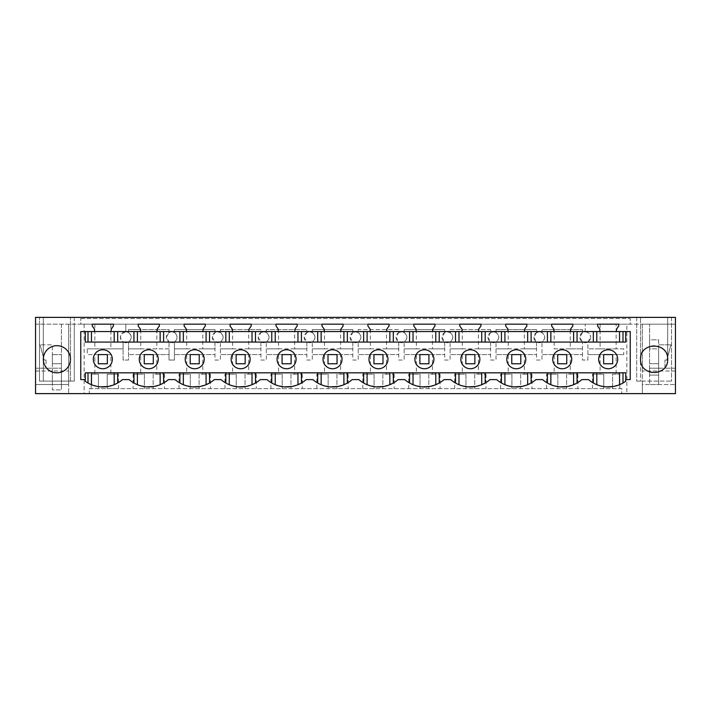 <?xml version="1.0" encoding="UTF-8"?>
<svg xmlns="http://www.w3.org/2000/svg" width="711" height="711" viewBox="0 0 711 711"><rect width="100%" height="100%" fill="white"/><g stroke="black" fill="none" stroke-linecap="round" stroke-linejoin="round"><path stroke-width="0.53" stroke-dasharray="3.56 2.67" d="M125.803 342.702A5.43 5.43 0 0 1 120.372 337.281A5.43 5.43 0 0 1 125.803 331.85L125.803 324.163L125.803 331.85A5.43 5.43 0 0 1 131.224 337.281A5.43 5.43 0 0 1 123.092 341.973C118.933 337.236 119.839 333.868 125.803 331.85A5.43 5.43 0 0 1 128.513 332.579C132.077 335.716 132.077 338.854 128.513 341.973A5.43 5.43 0 0 1 125.803 342.702M616.49 331.557L616.49 329.202L618.748 325.976L618.748 324.163L630.23 324.163L626.853 324.163L626.853 393.618L89.266 393.618L89.266 388.641L107.219 388.641L107.219 374.173L110.88 374.173L110.88 354.593L98.314 354.593L98.314 363.774L98.314 354.593L87.275 354.593L87.275 348.852L123.092 348.852L123.092 341.973L123.092 360.024L128.513 360.024L128.513 348.852L169.031 348.852L169.031 341.973L169.031 360.024L174.453 360.024L174.453 341.973A5.43 5.43 0 0 1 166.312 337.281A5.43 5.43 0 0 1 171.742 331.85L169.031 332.579L169.031 329.593L128.513 329.593L128.513 332.579L128.513 329.593L140.725 329.593L140.725 348.852L128.513 348.852L128.513 341.973L128.513 360.024L123.092 360.024L123.092 348.852L110.88 348.852L110.88 324.163L618.748 324.163L597.587 324.163L597.587 325.976L599.844 329.202L599.844 331.557M110.88 374.173L118.506 374.173L118.506 388.641L621.734 388.641L621.734 393.618L621.734 388.641L89.266 388.641L89.266 393.618L68.647 393.618L68.647 384.544L35.55 384.544L68.647 384.544L68.647 324.163L68.647 393.618L35.55 393.618L35.55 324.163L110.88 324.163M675.45 371L642.353 371L642.353 384.544L675.45 384.544L642.353 384.544L642.353 393.618L675.45 393.618L675.45 317.382L70.46 317.382L70.46 381.096L74.299 381.096L74.299 324.163L74.299 381.096L39.487 381.096L39.487 317.382L39.487 381.096L39.487 324.163L39.487 381.096L74.299 381.096L70.46 381.096L70.46 317.382L74.299 317.382L39.487 317.382L43.327 317.382L43.327 381.096L43.327 317.382L35.55 317.382L35.55 324.163L113.413 324.163L92.252 324.163L92.252 325.976L94.51 329.202L94.51 331.557M111.156 331.557L111.156 329.202L113.413 325.976L113.413 324.163L159.353 324.163L138.192 324.163L138.192 325.976L140.449 329.202L140.449 331.557M157.095 331.557L157.095 329.202L159.353 325.976L159.353 324.163L205.292 324.163L184.131 324.163L184.131 325.976L186.389 329.202L186.389 331.557M203.035 331.557L203.035 329.202L205.292 325.976L205.292 324.163L251.232 324.163L230.071 324.163L230.071 325.976L232.328 329.202L232.328 331.557M248.974 331.557L248.974 329.202L251.232 325.976L251.232 324.163L297.171 324.163L276.01 324.163L276.01 325.976L278.268 329.202L278.268 331.557M294.914 331.557L294.914 329.202L297.171 325.976L297.171 324.163L343.111 324.163L321.95 324.163L321.95 325.976L324.207 329.202L324.207 331.557M340.853 331.557L340.853 329.202L343.111 325.976L343.111 324.163L389.05 324.163L367.889 324.163L367.889 325.976L370.147 329.202L370.147 331.557M386.793 331.557L386.793 329.202L389.05 325.976L389.05 324.163L434.99 324.163L413.829 324.163L413.829 325.976L416.086 329.202L416.086 331.557M432.732 331.557L432.732 329.202L434.99 325.976L434.99 324.163L480.929 324.163L459.768 324.163L459.768 325.976L462.026 329.202L462.026 331.557M478.672 331.557L478.672 329.202L480.929 325.976L480.929 324.163L526.869 324.163L505.708 324.163L505.708 325.976L507.965 329.202L507.965 331.557M524.611 331.557L524.611 329.202L526.869 325.976L526.869 324.163L572.808 324.163L551.647 324.163L551.647 325.976L553.905 329.202L553.905 331.557M570.551 331.557L570.551 329.202L572.808 325.976L572.808 324.163L616.153 324.163L616.153 348.852L623.725 348.852L623.725 354.593L612.686 354.593L612.686 363.774L612.686 354.593L587.908 354.593L623.725 354.593M626.853 393.618L642.353 393.618L642.353 324.163L675.45 324.163L630.23 324.163L642.353 324.163L642.353 371M626.853 324.163L616.153 324.163M80.77 324.163L630.23 324.163L630.23 318.555L630.23 324.163L80.77 324.163L80.77 318.555L80.77 324.163M600.12 324.163L600.12 348.852L587.908 348.852L587.908 341.973L590.628 337.281A5.43 5.43 0 0 1 585.197 342.702C581.9 342.382 580.096 340.578 579.776 337.281A5.43 5.43 0 0 1 585.197 331.85L585.197 324.163L585.197 331.85L582.487 332.579L582.487 329.593L541.969 329.593L541.969 332.579L539.258 331.85L536.547 332.579L536.547 329.593L496.029 329.593L496.029 332.579L493.318 331.85L490.608 332.579L490.608 329.593L450.09 329.593L450.09 332.579L447.379 331.85L444.668 332.579L444.668 329.593L404.15 329.593L404.15 332.579L401.439 331.85L398.729 332.579L398.729 329.593L358.211 329.593L358.211 332.579L355.5 331.85L352.789 332.579L352.789 329.593L312.271 329.593L312.271 332.579L309.561 331.85L306.85 332.579L306.85 329.593L266.332 329.593L266.332 332.579L263.621 331.85L260.91 332.579L260.91 329.593L220.392 329.593L220.392 332.579L217.682 331.85L214.971 332.579L214.971 329.593L174.453 329.593L174.453 332.579L171.742 331.85C178.737 331.522 178.737 343.04 171.742 342.702A5.43 5.43 0 0 1 169.031 341.973L166.312 337.281L169.031 332.579L169.031 329.593L140.725 329.593M623.725 348.852L587.908 348.852L587.908 360.024L582.487 360.024L582.487 341.973L582.487 360.024L587.908 360.024L587.908 341.973A5.43 5.43 0 0 1 582.487 341.973L579.776 337.281L582.487 332.579L582.487 329.593L541.969 329.593L541.969 332.579C545.533 335.716 545.533 338.854 541.969 341.973A5.43 5.43 0 0 1 533.837 337.281L536.547 332.579L536.547 329.593L496.029 329.593L496.029 332.579C499.593 335.716 499.593 338.854 496.029 341.973A5.43 5.43 0 0 1 493.318 342.702C490.021 342.382 488.217 340.578 487.897 337.281L490.608 332.579L490.608 329.593L450.09 329.593L450.09 332.579C453.654 335.716 453.654 338.854 450.09 341.973A5.43 5.43 0 0 1 447.379 342.702C444.082 342.382 442.278 340.578 441.958 337.281L444.668 332.579L444.668 329.593L404.15 329.593L404.15 332.579C407.714 335.716 407.714 338.854 404.15 341.973A5.43 5.43 0 0 1 401.439 342.702C398.142 342.382 396.338 340.578 396.018 337.281L398.729 332.579L398.729 329.593L358.211 329.593L358.211 332.579C361.775 335.716 361.775 338.854 358.211 341.973A5.43 5.43 0 0 1 350.07 337.281L352.789 332.579L352.789 329.593L312.271 329.593L312.271 332.579C315.835 335.716 315.835 338.854 312.271 341.973A5.43 5.43 0 0 1 309.561 342.702C306.263 342.382 304.459 340.578 304.13 337.281L306.85 332.579L306.85 329.593L266.332 329.593L266.332 332.579C269.896 335.716 269.896 338.854 266.332 341.973A5.43 5.43 0 0 1 258.191 337.281L260.91 332.579L260.91 329.593L220.392 329.593L220.392 332.579C223.956 335.716 223.956 338.854 220.392 341.973A5.43 5.43 0 0 1 217.682 342.702C214.384 342.382 212.58 340.578 212.251 337.281L214.971 332.579L214.971 329.593L174.453 329.593L174.453 332.579C178.017 335.716 178.017 338.854 174.453 341.973L174.453 360.024L169.031 360.024L169.031 354.593L128.513 354.593L140.725 354.593L140.725 374.173L133.099 374.173L133.099 388.641M110.88 354.593L87.275 354.593M98.314 354.593L107.352 354.593L107.352 363.774L107.352 354.593L107.352 363.774L98.314 363.774L107.352 363.774L98.314 363.774L98.314 354.593M87.275 348.852L110.88 348.852M94.847 324.163L94.847 348.852M84.147 324.163L84.147 393.618M91.195 388.641L91.195 374.173L94.847 374.173L94.847 354.593M61.413 324.163L61.413 363.685L52.374 363.685L52.374 344.817L40.083 344.817L52.374 344.817L52.374 363.685L61.413 363.685L61.413 384.544L52.374 384.544L61.413 384.544L61.413 368.209L52.374 368.209L52.374 384.544L52.374 368.209L61.413 368.209L61.413 324.163M35.55 371L68.647 371M35.55 368.209L61.413 368.209L35.55 368.209M46.037 360.068L46.037 368.209L46.037 360.068L44.171 360.068L40.083 344.817L44.171 360.068L46.037 360.068M640.54 359.251A13.562 13.562 0 0 1 654.111 345.688A13.562 13.562 0 0 1 667.673 359.251L667.673 317.382L667.673 359.251A13.562 13.562 0 0 1 654.111 372.822A13.562 13.562 0 0 1 640.54 359.251L640.54 317.382L640.54 381.096L636.701 381.096L640.54 381.096L640.54 359.259M636.701 324.163L636.701 381.096L671.513 381.096L636.701 381.096L636.701 324.163M671.513 324.163L671.513 381.096L667.673 381.096L671.513 381.096L671.513 324.163M675.45 368.209L649.587 368.209L649.587 384.544L658.626 384.544L649.587 384.544L649.587 324.163L649.587 368.209L658.626 368.209L658.626 384.544L658.626 368.209L649.587 368.209L664.963 368.209L664.963 360.068L664.963 368.209L675.45 368.209M658.626 363.685L649.587 363.685L658.626 363.685L658.626 344.817L670.917 344.817L658.626 344.817L658.626 363.685M666.829 360.068L670.917 344.817L666.829 360.068L664.963 360.068L666.829 360.068M619.805 388.641L619.805 374.173L616.153 374.173L616.153 354.593M600.12 348.852L616.153 348.852M585.197 331.85C588.495 332.17 590.299 333.974 590.628 337.281A5.43 5.43 0 0 0 585.197 331.85M80.77 318.555L630.23 318.555L80.77 318.555M508.241 329.593L508.241 348.852L496.029 348.852L536.547 348.852L536.547 341.973L533.837 337.281A5.43 5.43 0 0 1 539.258 331.85A5.43 5.43 0 0 1 544.688 337.281A5.43 5.43 0 0 1 536.547 341.973L536.547 360.024L541.969 360.024L541.969 341.973L541.969 360.024L536.547 360.024L536.547 348.852L524.336 348.852L524.336 329.593M462.301 329.593L462.301 348.852L450.09 348.852L490.608 348.852L490.608 341.973L487.897 337.281A5.43 5.43 0 0 1 493.318 331.85A5.43 5.43 0 0 1 498.749 337.281A5.43 5.43 0 0 1 490.608 341.973L490.608 360.024L496.029 360.024L496.029 341.973L496.029 360.024L490.608 360.024L490.608 348.852L478.396 348.852L478.396 329.593M416.362 329.593L416.362 348.852L404.15 348.852L444.668 348.852L444.668 341.973L441.958 337.281A5.43 5.43 0 0 1 447.379 331.85A5.43 5.43 0 0 1 452.809 337.281A5.43 5.43 0 0 1 444.668 341.973L444.668 360.024L450.09 360.024L450.09 341.973L450.09 360.024L444.668 360.024L444.668 348.852L432.457 348.852L432.457 329.593M370.422 329.593L370.422 348.852L358.211 348.852L398.729 348.852L398.729 341.973L396.018 337.281A5.43 5.43 0 0 1 401.439 331.85A5.43 5.43 0 0 1 406.87 337.281A5.43 5.43 0 0 1 398.729 341.973L398.729 360.024L404.15 360.024L404.15 341.973L404.15 360.024L398.729 360.024L398.729 348.852L386.517 348.852L386.517 329.593M324.483 329.593L324.483 348.852L312.271 348.852L352.789 348.852L352.789 341.973L350.07 337.281A5.43 5.43 0 0 1 355.5 331.85A5.43 5.43 0 0 1 360.93 337.281A5.43 5.43 0 0 1 352.789 341.973L352.789 360.024L358.211 360.024L358.211 341.973L358.211 360.024L352.789 360.024L352.789 348.852L340.578 348.852L340.578 329.593M278.543 329.593L278.543 348.852L266.332 348.852L306.85 348.852L306.85 341.973L304.13 337.281A5.43 5.43 0 0 1 309.561 331.85A5.43 5.43 0 0 1 314.982 337.281A5.43 5.43 0 0 1 306.85 341.973L306.85 360.024L312.271 360.024L312.271 341.973L312.271 360.024L306.85 360.024L306.85 348.852L294.638 348.852L294.638 329.593M232.604 329.593L232.604 348.852L220.392 348.852L260.91 348.852L260.91 341.973L258.191 337.281A5.43 5.43 0 0 1 263.621 331.85A5.43 5.43 0 0 1 269.042 337.281A5.43 5.43 0 0 1 260.91 341.973L260.91 360.024L266.332 360.024L266.332 341.973L266.332 360.024L260.91 360.024L260.91 348.852L248.699 348.852L248.699 329.593M186.664 329.593L186.664 348.852L174.453 348.852L214.971 348.852L214.971 341.973L212.251 337.281A5.43 5.43 0 0 1 217.682 331.85A5.43 5.43 0 0 1 223.103 337.281A5.43 5.43 0 0 1 214.971 341.973L214.971 360.024L220.392 360.024L220.392 341.973L220.392 360.024L214.971 360.024L214.971 348.852L202.759 348.852L202.759 329.593M140.725 348.852L169.031 348.852L169.031 354.593L153.292 354.593L153.292 363.774L153.292 354.593L144.253 354.593L153.292 354.593L153.292 363.774L144.253 363.774L144.253 354.593L140.725 354.593M156.82 329.593L156.82 348.852M118.506 374.173L107.219 374.173L107.219 388.641L118.506 388.641M91.195 374.173L98.447 374.173L98.447 388.641L98.447 374.173L94.847 374.173M156.82 374.173L164.445 374.173L153.158 374.173L153.158 388.641L153.158 374.173L156.82 374.173L156.82 354.593M133.099 374.173L144.386 374.173L144.386 388.641L144.386 374.173L140.725 374.173M144.253 354.593L144.253 363.774L153.292 363.774L144.253 363.774L144.253 354.593M52.374 363.685L61.413 363.685L61.413 389.912L61.413 354.638L61.413 363.685L52.374 363.685L52.374 354.638L61.413 354.638L52.374 354.638L52.374 389.912L61.413 389.912L52.374 389.912L52.374 363.685M74.299 317.382L74.299 381.096L74.299 317.382M85.284 379.603L80.77 379.603L80.77 331.557L630.23 331.557L630.23 379.603L625.707 379.603M636.701 317.382L636.701 381.096L636.701 317.382M671.513 317.382L671.513 381.096L671.513 317.382M616.153 374.173L612.553 374.173L612.553 388.641L612.553 374.173L619.805 374.173M592.494 388.641L592.494 374.173L603.781 374.173L603.781 388.641L603.781 374.173L600.12 374.173L600.12 354.593M603.648 354.593L603.648 363.774L612.686 363.774L612.686 354.593L603.648 354.593L603.648 363.774L603.648 354.593M554.18 329.593L554.18 348.852L582.487 348.852L570.275 348.852L570.275 329.593M554.18 348.852L570.275 348.852M508.241 348.852L524.336 348.852M462.301 348.852L478.396 348.852M416.362 348.852L432.457 348.852M370.422 348.852L386.517 348.852M324.483 348.852L340.578 348.852M278.543 348.852L294.638 348.852M232.604 348.852L248.699 348.852M186.664 348.852L202.759 348.852M202.759 374.173L210.385 374.173L199.098 374.173L199.098 388.641L199.098 374.173L202.759 374.173L202.759 354.593L214.971 354.593L174.453 354.593L186.664 354.593L186.664 374.173L179.039 374.173L179.039 388.641M164.445 374.173L164.445 388.641M592.494 374.173L600.12 374.173M179.039 374.173L190.326 374.173L190.326 388.641L190.326 374.173L186.664 374.173M202.759 354.593L199.231 354.593L199.231 363.774L199.231 354.593L186.664 354.593M190.192 354.593L190.192 363.774L199.231 363.774L199.231 354.593L190.192 354.593L190.192 363.774L190.192 354.593M210.385 374.173L210.385 388.641M248.699 374.173L256.324 374.173L245.037 374.173L245.037 388.641L245.037 374.173L248.699 374.173L248.699 354.593L260.91 354.593L220.392 354.593L232.604 354.593L232.604 374.173L224.978 374.173L224.978 388.641M224.978 374.173L236.265 374.173L236.265 388.641L236.265 374.173L232.604 374.173M248.699 354.593L245.171 354.593L245.171 363.774L245.171 354.593L232.604 354.593M236.132 354.593L236.132 363.774L245.171 363.774L245.171 354.593L236.132 354.593L236.132 363.774L236.132 354.593M256.324 374.173L256.324 388.641M294.638 374.173L302.264 374.173L290.977 374.173L290.977 388.641L290.977 374.173L294.638 374.173L294.638 354.593L306.85 354.593L266.332 354.593L278.543 354.593L278.543 374.173L270.918 374.173L270.918 388.641M270.918 374.173L282.205 374.173L282.205 388.641L282.205 374.173L278.543 374.173M294.638 354.593L291.11 354.593L291.11 363.774L291.11 354.593L278.543 354.593M282.071 354.593L282.071 363.774L291.11 363.774L291.11 354.593L282.071 354.593L282.071 363.774L282.071 354.593M302.264 374.173L302.264 388.641M340.578 374.173L348.203 374.173L336.916 374.173L336.916 388.641L336.916 374.173L340.578 374.173L340.578 354.593L352.789 354.593L312.271 354.593L324.483 354.593L324.483 374.173L316.857 374.173L316.857 388.641M316.857 374.173L328.144 374.173L328.144 388.641L328.144 374.173L324.483 374.173M340.578 354.593L337.05 354.593L337.05 363.774L337.05 354.593L324.483 354.593M328.011 354.593L328.011 363.774L337.05 363.774L337.05 354.593L328.011 354.593L328.011 363.774L328.011 354.593M348.203 374.173L348.203 388.641M386.517 374.173L394.143 374.173L382.856 374.173L382.856 388.641L382.856 374.173L386.517 374.173L386.517 354.593L398.729 354.593L358.211 354.593L370.422 354.593L370.422 374.173L362.797 374.173L362.797 388.641M362.797 374.173L374.084 374.173L374.084 388.641L374.084 374.173L370.422 374.173M386.517 354.593L382.989 354.593L382.989 363.774L382.989 354.593L370.422 354.593M373.95 354.593L373.95 363.774L382.989 363.774L382.989 354.593L373.95 354.593L373.95 363.774L373.95 354.593M394.143 374.173L394.143 388.641M432.457 374.173L440.082 374.173L428.795 374.173L428.795 388.641L428.795 374.173L432.457 374.173L432.457 354.593L444.668 354.593L404.15 354.593L416.362 354.593L416.362 374.173L408.736 374.173L408.736 388.641M408.736 374.173L420.023 374.173L420.023 388.641L420.023 374.173L416.362 374.173M432.457 354.593L428.929 354.593L428.929 363.774L428.929 354.593L416.362 354.593M419.89 354.593L419.89 363.774L428.929 363.774L428.929 354.593L419.89 354.593L419.89 363.774L419.89 354.593M440.082 374.173L440.082 388.641M478.396 374.173L486.022 374.173L474.735 374.173L474.735 388.641L474.735 374.173L478.396 374.173L478.396 354.593L490.608 354.593L450.09 354.593L462.301 354.593L462.301 374.173L454.676 374.173L454.676 388.641M454.676 374.173L465.963 374.173L465.963 388.641L465.963 374.173L462.301 374.173M478.396 354.593L474.868 354.593L474.868 363.774L474.868 354.593L462.301 354.593M465.829 354.593L465.829 363.774L474.868 363.774L474.868 354.593L465.829 354.593L465.829 363.774L465.829 354.593M486.022 374.173L486.022 388.641M524.336 374.173L531.961 374.173L520.674 374.173L520.674 388.641L520.674 374.173L524.336 374.173L524.336 354.593L536.547 354.593L496.029 354.593L508.241 354.593L508.241 374.173L500.615 374.173L500.615 388.641M500.615 374.173L511.902 374.173L511.902 388.641L511.902 374.173L508.241 374.173M524.336 354.593L520.808 354.593L520.808 363.774L520.808 354.593L508.241 354.593M511.769 354.593L511.769 363.774L520.808 363.774L520.808 354.593L511.769 354.593L511.769 363.774L511.769 354.593M531.961 374.173L531.961 388.641M570.275 374.173L577.901 374.173L566.614 374.173L566.614 388.641L566.614 374.173L570.275 374.173L570.275 354.593L582.487 354.593L541.969 354.593L554.18 354.593L554.18 374.173L546.555 374.173L546.555 388.641M546.555 374.173L557.842 374.173L557.842 388.641L557.842 374.173L554.18 374.173M570.275 354.593L566.747 354.593L566.747 363.774L566.747 354.593L554.18 354.593M557.708 354.593L557.708 363.774L566.747 363.774L566.747 354.593L557.708 354.593L557.708 363.774L557.708 354.593M577.901 374.173L577.901 388.641M102.828 349.75A9.501 9.501 0 0 0 93.328 359.251A9.501 9.501 0 0 0 102.828 368.751A9.501 9.501 0 0 0 112.329 359.251A9.501 9.501 0 0 0 102.828 349.75M567.538 386.473L577.056 383.007A29.844 29.844 0 0 0 581.847 379.603L588.557 379.603A29.844 29.844 0 0 0 593.338 383.007L596.796 384.704L605.941 386.873M521.598 386.473L531.117 383.007A29.844 29.844 0 0 0 535.907 379.603L542.617 379.603A29.844 29.844 0 0 0 547.399 383.007L550.856 384.704L560.01 386.873M475.65 386.473L485.178 383.007A29.844 29.844 0 0 0 489.968 379.603L496.678 379.603A29.844 29.844 0 0 0 501.459 383.007L504.917 384.704L514.071 386.873M429.711 386.473L439.238 383.007A29.844 29.844 0 0 0 444.028 379.603L450.73 379.603A29.844 29.844 0 0 0 455.52 383.007L458.977 384.704L468.131 386.873M383.78 386.473L393.299 383.007A29.844 29.844 0 0 0 398.089 379.603L404.79 379.603A29.844 29.844 0 0 0 409.58 383.007L413.038 384.704L422.192 386.873M337.841 386.473L347.359 383.007A29.844 29.844 0 0 0 352.149 379.603L358.851 379.603A29.844 29.844 0 0 0 363.641 383.007L367.098 384.704L376.252 386.873M291.892 386.473L301.42 383.007A29.844 29.844 0 0 0 306.21 379.603L312.911 379.603A29.844 29.844 0 0 0 317.701 383.007L321.159 384.704L330.313 386.873M245.953 386.473L255.48 383.007A29.844 29.844 0 0 0 260.27 379.603L266.972 379.603A29.844 29.844 0 0 0 271.762 383.007L275.219 384.704L284.373 386.873M200.013 386.473L209.541 383.007A29.844 29.844 0 0 0 214.322 379.603L221.032 379.603A29.844 29.844 0 0 0 225.822 383.007L229.28 384.704L238.434 386.873M154.074 386.473L163.601 383.007A29.844 29.844 0 0 0 168.383 379.603L175.093 379.603A29.844 29.844 0 0 0 179.883 383.007L183.34 384.704L192.494 386.873M108.143 386.473L117.662 383.007A29.844 29.844 0 0 0 122.443 379.603L129.153 379.603A29.844 29.844 0 0 0 133.944 383.007L137.401 384.704L146.555 386.873M88.004 372.822L85.284 372.822L85.284 381.247A29.844 29.844 0 0 0 88.004 383.007L91.461 384.704L100.598 386.873M613.486 386.473L622.996 383.007A29.844 29.844 0 0 0 625.716 381.247L625.716 372.822L608.198 372.822M43.327 359.251A13.562 13.562 0 0 0 56.889 372.822A13.562 13.562 0 0 0 70.46 359.251A13.562 13.562 0 0 0 56.889 345.688A13.562 13.562 0 0 0 43.327 359.251M562.259 342.071L608.136 342.071M608.198 342.071L625.716 342.071L625.716 331.557M470.353 368.751A9.501 9.501 0 0 0 479.854 359.251A9.501 9.501 0 0 0 470.353 349.75A9.501 9.501 0 0 0 460.852 359.251A9.501 9.501 0 0 0 470.353 368.751M240.647 368.751A9.501 9.501 0 0 0 250.148 359.251A9.501 9.501 0 0 0 240.647 349.75A9.501 9.501 0 0 0 231.146 359.251A9.501 9.501 0 0 0 240.647 368.751M194.707 349.75A9.501 9.501 0 0 0 185.207 359.251A9.501 9.501 0 0 0 194.707 368.751A9.501 9.501 0 0 0 204.208 359.251A9.501 9.501 0 0 0 194.707 349.75M286.586 349.75A9.501 9.501 0 0 0 277.086 359.251A9.501 9.501 0 0 0 286.586 368.751A9.501 9.501 0 0 0 296.087 359.251A9.501 9.501 0 0 0 286.586 349.75M608.172 368.751A9.501 9.501 0 0 0 617.672 359.251A9.501 9.501 0 0 0 608.172 349.75A9.501 9.501 0 0 0 598.671 359.251A9.501 9.501 0 0 0 608.172 368.751M516.293 368.751A9.501 9.501 0 0 0 525.793 359.251A9.501 9.501 0 0 0 516.293 349.75A9.501 9.501 0 0 0 506.792 359.251A9.501 9.501 0 0 0 516.293 368.751M378.474 368.751A9.501 9.501 0 0 0 387.966 359.251A9.501 9.501 0 0 0 378.474 349.75A9.501 9.501 0 0 0 368.973 359.251A9.501 9.501 0 0 0 378.474 368.751M424.414 368.751A9.501 9.501 0 0 0 433.914 359.251A9.501 9.501 0 0 0 424.414 349.75A9.501 9.501 0 0 0 414.913 359.251A9.501 9.501 0 0 0 424.414 368.751M148.768 349.75A9.501 9.501 0 0 0 139.267 359.251A9.501 9.501 0 0 0 148.768 368.751M562.232 368.751A9.501 9.501 0 0 0 571.733 359.251A9.501 9.501 0 0 0 562.232 349.75A9.501 9.501 0 0 0 552.731 359.251A9.501 9.501 0 0 0 562.232 368.751M332.526 368.751A9.501 9.501 0 0 0 342.027 359.251A9.501 9.501 0 0 0 332.526 349.75A9.501 9.501 0 0 0 323.034 359.251A9.501 9.501 0 0 0 332.526 368.751M85.284 331.557L85.284 342.071L102.802 342.071M102.864 342.071L148.741 342.071M148.803 342.071L194.681 342.071M194.743 342.071L240.62 342.071M240.682 342.071L286.56 342.071M286.622 342.071L332.499 342.071M332.561 342.071L378.439 342.071M378.501 342.071L424.378 342.071M424.44 342.071L470.318 342.071M470.38 342.071L516.257 342.071M516.319 342.071L562.197 342.071M603.648 363.774L612.686 363.774L603.648 363.774M190.192 363.774L199.231 363.774L190.192 363.774M236.132 363.774L245.171 363.774L236.132 363.774M282.071 363.774L291.11 363.774L282.071 363.774M328.011 363.774L337.05 363.774L328.011 363.774M373.95 363.774L382.989 363.774L373.95 363.774M419.89 363.774L428.929 363.774L419.89 363.774M465.829 363.774L474.868 363.774L465.829 363.774M511.769 363.774L520.808 363.774L511.769 363.774M557.708 363.774L566.747 363.774L557.708 363.774M562.259 372.822L573.599 372.822M516.319 372.822L527.66 372.822M470.38 372.822L481.72 372.822M424.44 372.822L435.781 372.822M378.501 372.822L389.841 372.822M332.561 372.822L343.902 372.822M286.622 372.822L297.962 372.822M240.682 372.822L252.023 372.822M194.743 372.822L206.083 372.822M148.803 372.822L160.144 372.822M102.864 372.822L114.204 372.822M649.587 375.079L649.587 339.814L658.626 339.814L658.626 348.852L649.587 348.852L649.587 339.814L658.626 339.814L658.626 375.079L649.587 375.079L658.626 375.079L658.626 348.852L649.587 348.852L649.587 375.079"/><path stroke-width="1.07" d="M35.55 393.618L35.55 317.382L675.45 317.382L675.45 393.618L35.55 393.618M92.252 324.163L92.252 325.976L94.51 329.202L94.51 331.557L111.156 331.557L111.156 329.202L113.413 325.976L113.413 324.163L92.252 324.163M138.192 324.163L138.192 325.976L140.449 329.202L140.449 331.557L157.095 331.557L157.095 329.202L159.353 325.976L159.353 324.163L138.192 324.163M184.131 324.163L184.131 325.976L186.389 329.202L186.389 331.557L203.035 331.557L203.035 329.202L205.292 325.976L205.292 324.163L184.131 324.163M230.071 324.163L230.071 325.976L232.328 329.202L232.328 331.557L248.974 331.557L248.974 329.202L251.232 325.976L251.232 324.163L230.071 324.163M276.01 324.163L276.01 325.976L278.268 329.202L278.268 331.557L294.914 331.557L294.914 329.202L297.171 325.976L297.171 324.163L276.01 324.163M321.95 324.163L321.95 325.976L324.207 329.202L324.207 331.557L340.853 331.557L340.853 329.202L343.111 325.976L343.111 324.163L321.95 324.163M367.889 324.163L367.889 325.976L370.147 329.202L370.147 331.557L386.793 331.557L386.793 329.202L389.05 325.976L389.05 324.163L367.889 324.163M413.829 324.163L413.829 325.976L416.086 329.202L416.086 331.557L432.732 331.557L432.732 329.202L434.99 325.976L434.99 324.163L413.829 324.163M459.768 324.163L459.768 325.976L462.026 329.202L462.026 331.557L478.672 331.557L478.672 329.202L480.929 325.976L480.929 324.163L459.768 324.163M505.708 324.163L505.708 325.976L507.965 329.202L507.965 331.557L524.611 331.557L524.611 329.202L526.869 325.976L526.869 324.163L505.708 324.163M551.647 324.163L551.647 325.976L553.905 329.202L553.905 331.557L570.551 331.557L570.551 329.202L572.808 325.976L572.808 324.163L551.647 324.163M597.587 324.163L597.587 325.976L599.844 329.202L599.844 331.557L616.49 331.557L616.49 329.202L618.748 325.976L618.748 324.163L597.587 324.163M640.54 359.251C639.704 341.751 668.509 341.751 667.673 359.251L667.673 359.251C668.509 376.75 639.704 376.75 640.54 359.251L640.54 359.259M102.828 349.75A9.501 9.501 0 0 0 93.328 359.251A9.501 9.501 0 0 0 102.828 368.751A9.501 9.501 0 0 0 112.329 359.251A9.501 9.501 0 0 0 102.828 349.75M85.284 331.557L80.77 331.557L80.77 379.603L85.284 379.603L85.284 381.247A29.844 29.844 0 0 0 122.443 379.603L129.153 379.603A29.844 29.844 0 0 0 168.383 379.603L175.093 379.603A29.844 29.844 0 0 0 214.322 379.603L221.032 379.603A29.844 29.844 0 0 0 260.27 379.603L266.972 379.603A29.844 29.844 0 0 0 306.21 379.603L312.911 379.603A29.844 29.844 0 0 0 352.149 379.603L358.851 379.603A29.844 29.844 0 0 0 398.089 379.603L404.79 379.603A29.844 29.844 0 0 0 444.028 379.603L450.73 379.603A29.844 29.844 0 0 0 489.968 379.603L496.678 379.603A29.844 29.844 0 0 0 535.907 379.603L542.617 379.603A29.844 29.844 0 0 0 581.847 379.603L588.557 379.603A29.844 29.844 0 0 0 625.716 381.247L625.716 379.603L630.23 379.603L630.23 331.557L625.716 331.557L625.716 342.071L85.284 342.071L85.284 331.557L94.51 331.557M111.156 331.557L140.449 331.557M157.095 331.557L186.389 331.557M203.035 331.557L232.328 331.557M248.974 331.557L278.268 331.557M294.914 331.557L324.207 331.557M340.853 331.557L370.147 331.557M386.793 331.557L416.086 331.557M432.732 331.557L462.026 331.557M478.672 331.557L507.965 331.557M524.611 331.557L553.905 331.557M570.551 331.557L599.844 331.557M616.49 331.557L625.716 331.557M43.327 359.251A13.562 13.562 0 0 0 56.889 372.822A13.562 13.562 0 0 0 70.46 359.251A13.562 13.562 0 0 0 56.889 345.688A13.562 13.562 0 0 0 43.327 359.251M148.768 349.75A9.501 9.501 0 0 0 139.267 359.251A9.501 9.501 0 0 0 148.768 368.751A9.501 9.501 0 0 0 158.269 359.251A9.501 9.501 0 0 0 148.768 349.75A9.501 9.501 0 0 1 158.269 359.251A9.501 9.501 0 0 1 148.768 368.751M567.538 386.473L560.01 386.873M521.598 386.473L514.071 386.873M475.65 386.473L468.131 386.873M429.711 386.473L422.192 386.873M383.78 386.473L376.252 386.873M337.841 386.473L330.313 386.873M291.892 386.473L284.373 386.873M245.953 386.473L238.434 386.873M200.013 386.473L192.494 386.873M154.074 386.473L146.555 386.873M108.143 386.473L100.598 386.873M85.284 379.603L85.284 372.822L625.716 372.822L625.716 379.603M613.486 386.473L605.941 386.873M593.338 342.071L593.338 331.557M577.056 342.071L577.056 331.557M622.996 342.071L622.996 331.557M88.004 342.071L88.004 331.557M117.662 342.071L117.662 331.557M133.944 342.071L133.944 331.557M163.601 342.071L163.601 331.557M179.883 342.071L179.883 331.557M209.541 342.071L209.541 331.557M225.822 342.071L225.822 331.557M255.48 342.071L255.48 331.557M271.762 342.071L271.762 331.557M301.42 342.071L301.42 331.557M317.701 342.071L317.701 331.557M347.359 342.071L347.359 331.557M363.641 342.071L363.641 331.557M393.299 342.071L393.299 331.557M409.58 342.071L409.58 331.557M439.238 342.071L439.238 331.557M455.52 342.071L455.52 331.557M485.178 342.071L485.178 331.557M501.459 342.071L501.459 331.557M531.117 342.071L531.117 331.557M547.399 342.071L547.399 331.557M608.172 349.75A9.501 9.501 0 0 0 598.671 359.251A9.501 9.501 0 0 0 608.172 368.751A9.501 9.501 0 0 0 617.672 359.251A9.501 9.501 0 0 0 608.172 349.75M577.056 383.007L577.056 372.822L608.136 372.822M593.338 372.822L593.338 383.007M577.056 372.822L573.599 372.822L573.599 384.704M550.856 384.704L550.856 372.822L562.197 372.822M550.856 372.822L547.399 372.822L547.399 383.007M531.117 383.007L531.117 372.822L547.399 372.822M531.117 372.822L527.66 372.822L527.66 384.704M504.917 384.704L504.917 372.822L516.257 372.822M504.917 372.822L501.459 372.822L501.459 383.007M485.178 383.007L485.178 372.822L501.459 372.822M485.178 372.822L481.72 372.822L481.72 384.704M458.977 384.704L458.977 372.822L470.318 372.822M458.977 372.822L455.52 372.822L455.52 383.007M439.238 383.007L439.238 372.822L455.52 372.822M439.238 372.822L435.781 372.822L435.781 384.704M413.038 384.704L413.038 372.822L424.378 372.822M413.038 372.822L409.58 372.822L409.58 383.007M393.299 383.007L393.299 372.822L409.58 372.822M393.299 372.822L389.841 372.822L389.841 384.704M367.098 384.704L367.098 372.822L378.439 372.822M367.098 372.822L363.641 372.822L363.641 383.007M347.359 383.007L347.359 372.822L363.641 372.822M347.359 372.822L343.902 372.822L343.902 384.704M321.159 384.704L321.159 372.822L332.499 372.822M321.159 372.822L317.701 372.822L317.701 383.007M301.42 383.007L301.42 372.822L317.701 372.822M301.42 372.822L297.962 372.822L297.962 384.704M275.219 384.704L275.219 372.822L286.56 372.822M275.219 372.822L271.762 372.822L271.762 383.007M255.48 383.007L255.48 372.822L271.762 372.822M255.48 372.822L252.023 372.822L252.023 384.704M229.28 384.704L229.28 372.822L240.62 372.822M229.28 372.822L225.822 372.822L225.822 383.007M209.541 383.007L209.541 372.822L225.822 372.822M209.541 372.822L206.083 372.822L206.083 384.704M183.34 384.704L183.34 372.822L194.681 372.822M183.34 372.822L179.883 372.822L179.883 383.007M163.601 383.007L163.601 372.822L179.883 372.822M163.601 372.822L160.144 372.822L160.144 384.704M137.401 384.704L137.401 372.822L148.741 372.822M137.401 372.822L133.944 372.822L133.944 383.007M117.662 383.007L117.662 372.822L133.944 372.822M91.461 384.704L91.461 372.822L102.802 372.822M91.461 372.822L88.004 372.822L88.004 383.007M117.662 372.822L114.204 372.822L114.204 384.704M622.996 372.822L622.996 383.007M470.353 368.751A9.501 9.501 0 0 0 479.854 359.251A9.501 9.501 0 0 0 470.353 349.75A9.501 9.501 0 0 0 460.852 359.251A9.501 9.501 0 0 0 470.353 368.751M240.647 368.751A9.501 9.501 0 0 0 250.148 359.251A9.501 9.501 0 0 0 240.647 349.75A9.501 9.501 0 0 0 231.146 359.251A9.501 9.501 0 0 0 240.647 368.751M194.707 349.75A9.501 9.501 0 0 0 185.207 359.251A9.501 9.501 0 0 0 194.707 368.751A9.501 9.501 0 0 0 204.208 359.251A9.501 9.501 0 0 0 194.707 349.75M286.586 349.75A9.501 9.501 0 0 0 277.086 359.251A9.501 9.501 0 0 0 286.586 368.751A9.501 9.501 0 0 0 296.087 359.251A9.501 9.501 0 0 0 286.586 349.75M516.293 368.751A9.501 9.501 0 0 0 525.793 359.251A9.501 9.501 0 0 0 516.293 349.75A9.501 9.501 0 0 0 506.792 359.251A9.501 9.501 0 0 0 516.293 368.751M378.474 368.751A9.501 9.501 0 0 0 387.966 359.251A9.501 9.501 0 0 0 378.474 349.75A9.501 9.501 0 0 0 368.973 359.251A9.501 9.501 0 0 0 378.474 368.751M424.414 368.751A9.501 9.501 0 0 0 433.914 359.251A9.501 9.501 0 0 0 424.414 349.75A9.501 9.501 0 0 0 414.913 359.251A9.501 9.501 0 0 0 424.414 368.751M562.232 368.751A9.501 9.501 0 0 0 571.733 359.251A9.501 9.501 0 0 0 562.232 349.75A9.501 9.501 0 0 0 552.731 359.251A9.501 9.501 0 0 0 562.232 368.751M332.526 368.751A9.501 9.501 0 0 0 342.027 359.251A9.501 9.501 0 0 0 332.526 349.75A9.501 9.501 0 0 0 323.034 359.251A9.501 9.501 0 0 0 332.526 368.751M107.352 363.774L107.352 354.593L98.314 354.593L98.314 363.774L107.352 363.774M153.292 363.774L153.292 354.593L144.253 354.593L144.253 363.774L153.292 363.774M199.231 363.774L199.231 354.593L190.192 354.593L190.192 363.774L199.231 363.774M245.171 363.774L245.171 354.593L236.132 354.593L236.132 363.774L245.171 363.774M291.11 363.774L291.11 354.593L282.071 354.593L282.071 363.774L291.11 363.774M337.05 363.774L337.05 354.593L328.011 354.593L328.011 363.774L337.05 363.774M382.989 363.774L382.989 354.593L373.95 354.593L373.95 363.774L382.989 363.774M428.929 363.774L428.929 354.593L419.89 354.593L419.89 363.774L428.929 363.774M474.868 363.774L474.868 354.593L465.829 354.593L465.829 363.774L474.868 363.774M520.808 363.774L520.808 354.593L511.769 354.593L511.769 363.774L520.808 363.774M566.747 363.774L566.747 354.593L557.708 354.593L557.708 363.774L566.747 363.774M612.686 363.774L612.686 354.593L603.648 354.593L603.648 363.774L612.686 363.774M596.796 342.071L596.796 331.557M619.539 342.071L619.539 331.557M91.461 342.071L91.461 331.557M114.204 342.071L114.204 331.557M137.401 342.071L137.401 331.557M160.144 342.071L160.144 331.557M183.34 342.071L183.34 331.557M206.083 342.071L206.083 331.557M229.28 342.071L229.28 331.557M252.023 342.071L252.023 331.557M275.219 342.071L275.219 331.557M297.962 342.071L297.962 331.557M321.159 342.071L321.159 331.557M343.902 342.071L343.902 331.557M367.098 342.071L367.098 331.557M389.841 342.071L389.841 331.557M413.038 342.071L413.038 331.557M435.781 342.071L435.781 331.557M458.977 342.071L458.977 331.557M481.72 342.071L481.72 331.557M504.917 342.071L504.917 331.557M527.66 342.071L527.66 331.557M550.856 342.071L550.856 331.557M573.599 342.071L573.599 331.557M596.796 372.822L596.796 384.704M619.539 384.704L619.539 372.822"/></g></svg>
